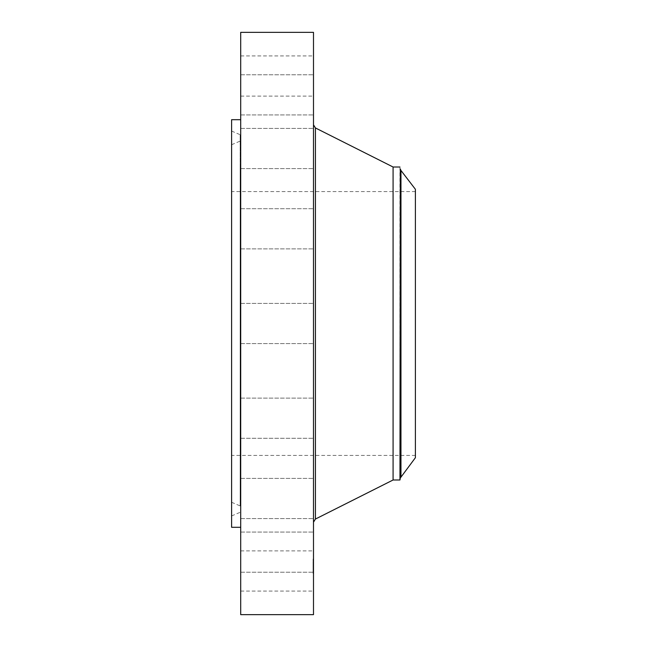 <?xml version="1.0" encoding="UTF-8"?>
<svg xmlns="http://www.w3.org/2000/svg" width="647" height="647" viewBox="0 0 647 647"><rect width="100%" height="100%" fill="white"/><g stroke="black" fill="none" stroke-linecap="round" stroke-linejoin="round"><path stroke-width="0.49" stroke-dasharray="3.23 2.43" d="M240.708 580.61L240.708 550.888L240.708 580.61M313.496 580.61L313.496 550.888L313.496 580.61M240.708 32.35L240.708 614.65M240.708 502.355L240.708 119.695L240.708 502.355M240.708 567.783L240.708 532.052L240.708 567.783M240.708 517.77L240.708 478.4L240.708 517.77M240.708 438.181L240.708 398.115L240.708 438.181M240.708 341.131L240.708 303.411L240.708 341.131M240.708 241.396L240.708 208.706L240.708 241.396M240.708 154.164L240.708 128.421L240.708 154.164M240.708 92.707L240.708 114.948L240.708 92.707M240.708 66.39L240.708 96.112L240.708 66.39M240.708 79.217L240.708 114.948L240.708 79.217M240.708 129.23L240.708 168.6L240.708 129.23M240.708 208.819L240.708 248.885L240.708 208.819M240.708 405.604L240.708 438.294L240.708 405.604M240.708 492.836L240.708 518.579L240.708 492.836M240.708 554.293L240.708 532.052L240.708 554.293M313.496 32.35L313.496 614.65M231.602 119.695L231.602 527.305M313.496 79.217L313.496 114.948L313.496 79.217M313.496 517.77L313.496 478.4L313.496 517.77M313.496 129.23L313.496 168.6L313.496 129.23M313.496 438.181L313.496 398.115L313.496 438.181M313.496 208.819L313.496 248.885L313.496 208.819M313.496 341.131L313.496 303.411L313.496 341.131M313.496 241.396L313.496 208.706L313.496 241.396M313.496 405.604L313.496 438.294L313.496 405.604M313.496 154.164L313.496 128.421L313.496 154.164M313.496 492.836L313.496 518.579L313.496 492.836M313.496 92.707L313.496 114.948L313.496 92.707M313.496 554.293L313.496 532.052L313.496 554.293M313.496 66.39L313.496 96.112L313.496 66.39M313.496 567.783L313.496 532.052L313.496 567.783M231.602 154.625L231.602 515.934L231.602 154.625M240.708 488.461L240.708 135.53L240.708 488.461M240.708 162.688L240.708 506.747L240.708 162.688M231.602 480.397L231.602 144.718L231.602 480.397M231.602 439.273L231.602 191.577L231.602 439.273M415.398 207.727L415.398 455.423L415.398 207.727M415.398 457.712L415.398 189.288M399.959 167.007L399.959 479.993M393.077 167.007L393.077 479.993M313.496 497.858L313.496 125.081L313.496 497.858M313.496 567.629L313.496 559.016L313.496 567.629M313.059 564.815L313.059 573.428L313.059 560.545L313.059 571.899L313.059 563.941L313.059 568.802L313.496 564.111L313.496 571.899L313.496 560.545L313.496 568.802L313.496 563.416L313.496 567.985L313.496 564.815L313.059 564.847L313.496 564.847M313.059 559.987L313.059 559.469L313.496 559.987M313.059 560.949L313.059 560.431L313.059 560.949M313.059 572.627L313.059 572.102L313.059 572.627M313.059 569.886L313.059 569.368L313.059 569.886M313.059 562.558L313.059 563.084L313.496 562.558M313.059 571.495L313.059 572.013L313.059 571.495M313.496 565.179L313.059 565.179M313.496 565.138L313.059 565.138M313.496 565.252L313.059 565.252M313.496 564.75L313.059 564.742L313.496 564.766M313.496 564.871L313.059 564.871L313.496 565.413L313.059 565.405L313.496 564.532L313.059 564.88M313.496 565.996L313.496 568.252L313.496 565.818L313.059 565.996L313.059 568.252L313.059 566.012L313.496 566.02L313.059 565.996L313.496 566.012M313.496 565.931L313.059 565.931L313.496 565.931M313.496 566.125L313.059 566.125M313.496 566.246L313.059 566.246M313.496 566.319L313.059 566.319L313.496 566.343M313.496 566.416L313.059 566.416M313.496 566.279L313.059 566.303L313.496 566.279M313.496 566.198L313.059 566.222L313.496 566.198M313.496 564.265L313.496 565.551L313.496 563.513L313.496 564.613L313.059 564.281L313.059 563.416L313.496 564.273M313.496 566.182L313.059 566.182M313.496 564.055L313.059 564.063M313.496 564.37L313.059 564.378L313.496 564.37M313.496 565.672L313.059 565.68M313.496 565.737L313.059 565.737L313.496 565.737M313.496 565.777L313.059 565.745M313.496 565.826L313.059 565.826M313.496 565.874L313.059 565.874L313.496 565.89M313.496 566.068L313.059 566.076M313.496 566.052L313.059 566.052M313.496 565.971L313.059 565.947M313.496 566.368L313.059 566.368L313.496 566.376M313.496 567.484L313.059 567.484M313.496 567.985L313.059 567.985M313.496 567.686L313.059 567.686M313.496 567.362L313.059 567.362L313.496 567.387L313.059 567.896L313.496 567.395M313.496 565.81L313.059 565.81L313.496 565.818M313.496 564.782L313.059 564.791M313.496 565.494L313.059 565.494M313.496 564.305L313.059 564.305M313.496 564.233L313.059 564.241M313.496 564.192L313.059 564.184M313.496 564.16L313.059 564.127L313.496 564.16M313.496 564.103L313.059 564.103L313.496 564.119M313.496 565.51L313.059 565.51L313.496 565.518M313.496 565.551L313.059 565.567M313.496 564.022L313.059 564.022L313.496 564.014M313.496 563.99L313.059 563.99L313.496 563.982M313.496 563.958L313.059 563.958L313.496 563.949M313.496 564.443L313.059 564.427M313.496 563.901L313.059 563.901L313.496 563.901M313.496 563.836L313.059 563.836M313.496 563.755L313.059 563.755L313.496 563.731M313.496 563.715L313.059 563.715M313.496 563.674L313.059 563.674L313.496 563.674M313.496 563.626L313.059 563.626L313.496 563.626M313.496 563.416L313.059 563.416M313.496 564.968L313.059 564.968L313.496 564.952M313.496 565.057L313.059 565.082M313.496 565.332L313.059 565.3M313.496 565.583L313.059 565.607M313.496 565.341L313.059 565.357M313.496 565.292L313.059 565.292M313.496 565.114L313.059 565.114L313.496 565.122M313.496 564.985L313.059 564.985L313.496 565.001M313.496 564.912L313.059 564.912L313.496 564.896M313.496 565.446L313.059 565.446L313.496 565.429M313.496 565.624L313.059 565.624M313.496 568.147L313.059 568.147M313.496 568.592L313.059 568.592M313.496 568.309L313.059 568.309M313.496 568.042L313.059 568.042L313.496 568.009M313.496 564.694L313.059 564.694L313.496 564.726M313.496 564.677L313.059 564.669M313.496 564.645L313.059 564.645L313.496 564.613M313.496 564.605L313.059 564.605L313.496 564.58M313.496 564.483L313.059 564.483L313.496 564.475M313.496 564.33L313.059 564.33L313.496 564.33M313.496 563.553L313.059 563.553L313.496 563.521M313.496 563.513L313.059 563.513M313.496 563.844L313.059 563.844M313.496 564.516L313.059 564.516M313.496 563.788L313.059 563.788M313.496 568.05L313.059 568.05M313.496 568.438L313.059 568.438M313.496 568.737L313.059 568.737M313.496 568.802L313.059 568.802M313.496 568.487L313.059 568.487M313.496 567.848L313.059 567.848M313.496 568.187L313.059 568.187M313.496 568.252L313.059 568.252M313.496 567.338L313.059 567.338M313.496 560.779L313.496 561.305L313.496 560.779M313.496 572.458L313.496 572.975L313.496 572.458M313.496 569.716L313.496 570.242L313.496 569.716M313.496 571.665L313.496 571.139L313.496 571.665M240.158 489.189L240.158 134.697L240.158 489.189M240.158 163.416L240.158 505.914L240.158 163.416M400.962 476.532L400.962 170.468M400.299 478.028L400.299 168.972M315.421 127.944L315.421 519.056M313.496 563.577L313.059 563.577M313.496 563.472L313.059 563.472M313.496 559.817L313.059 559.817M313.496 562.728L313.059 562.728M240.708 591.067L313.496 591.067M240.708 550.888L313.496 550.888M240.708 74.769L313.496 74.769L240.708 74.769M240.708 114.948L313.496 114.948L240.708 114.948M240.708 518.579L313.496 518.579L240.708 518.579M240.708 478.4L313.496 478.4L240.708 478.4M240.708 128.421L313.496 128.421L240.708 128.421M240.708 168.6L313.496 168.6L240.708 168.6M240.708 398.115L313.496 398.115L240.708 398.115M240.708 438.294L313.496 438.294L240.708 438.294M240.708 248.885L313.496 248.885L240.708 248.885M240.708 208.706L313.496 208.706L240.708 208.706M240.708 303.411L313.496 303.411L240.708 303.411M240.708 343.589L313.496 343.589L240.708 343.589M240.708 572.231L313.496 572.231L240.708 572.231M240.708 532.052L313.496 532.052L240.708 532.052M240.708 55.933L313.496 55.933M240.708 96.112L313.496 96.112M231.602 131.066L240.158 134.697L240.708 135.53M231.602 515.934L240.158 512.303L240.708 511.47M231.602 502.282L240.158 505.914L240.708 506.747M231.602 144.718L240.158 141.086L240.708 140.253M415.398 455.423L231.602 455.423M415.398 191.577L231.602 191.577M313.496 559.016L313.059 559.016M313.496 573.428L313.059 573.428M313.496 571.899L313.059 571.899M313.496 560.545L313.059 560.545M313.496 560.342L313.059 560.342M313.496 559.469L313.059 559.469M313.496 565.405L313.059 565.405M313.496 561.305L313.059 561.305M313.496 560.431L313.059 560.431M313.496 572.975L313.059 572.975M313.496 572.102L313.059 572.102M313.496 570.242L313.059 570.242M313.496 569.368L313.059 569.368M313.496 567.039L313.059 567.039M313.496 562.211L313.059 562.211M313.496 563.084L313.059 563.084M313.496 571.139L313.059 571.139M313.496 572.013L313.059 572.013"/><path stroke-width="0.97" d="M240.708 614.65L240.708 32.35L313.496 32.35L313.496 614.65L240.708 614.65M240.708 527.305L231.602 527.305L231.602 119.695L240.708 119.695M400.962 170.468L415.398 189.288L415.398 457.712L400.299 478.028L400.299 168.972L400.962 170.468L400.962 476.532M399.959 167.007L393.077 167.007L393.077 479.993L399.959 479.993L400.299 168.972M393.077 479.993L315.421 519.056L315.421 127.944L313.496 124.822M393.077 167.007L315.421 127.944M315.421 519.056L313.496 522.178M399.959 479.993L400.299 478.028"/></g></svg>
